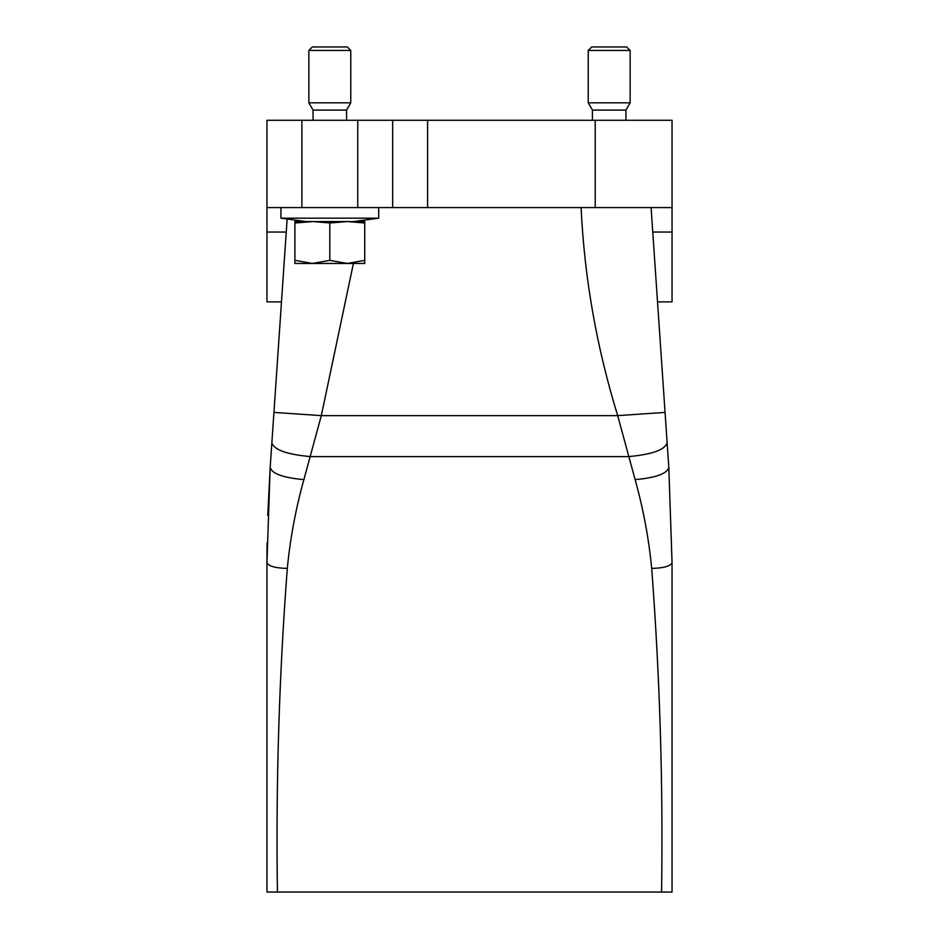 <?xml version="1.0" encoding="UTF-8"?>
<svg xmlns="http://www.w3.org/2000/svg" width="939" height="939" viewBox="0 0 939 939"><rect width="100%" height="100%" fill="white"/><g stroke="black" fill="none" stroke-linecap="round" stroke-linejoin="round"><path stroke-width="1.41" d="M353.404 263.46L321.314 415.637L303.872 479.641C295.738 508.762 290.221 538.364 287.299 568.424C279.129 675.998 275.831 783.877 277.428 892.05L672.042 892.05L672.042 562.461L668.814 467.446L651.091 207.589M277.428 892.05L266.958 892.05L266.958 562.461C268.167 566.088 274.939 568.072 287.299 568.424C274.939 568.072 268.167 566.088 266.958 562.461L270.186 467.446L267.744 515.394M661.572 892.05C663.192 785.027 659.894 677.148 651.701 568.424C648.779 538.352 643.262 508.75 635.128 479.641L617.686 415.637C596.605 347.242 584.41 277.885 581.088 207.589M267.087 542.942L266.958 562.461M665.058 412.409L617.686 415.637L321.314 415.637L273.942 412.409L281.477 301.877L266.958 301.877L266.958 232.039L286.242 232.039L281.477 301.865L287.134 218.998L270.186 467.446C271.864 473.667 283.097 477.728 303.872 479.641C283.097 477.728 271.864 473.667 270.186 467.446M273.942 412.409L271.876 442.656C273.801 449.769 286.63 454.417 310.375 456.6L628.625 456.6C652.37 454.417 665.199 449.769 667.124 442.656M266.958 232.039L266.958 120.286L427.597 120.286L427.597 207.589L595.22 207.589L595.22 120.286L427.597 120.286M652.758 232.039L672.042 232.039L672.042 120.286L595.22 120.286M301.877 120.286L301.877 207.589L266.958 207.589M672.042 232.039L672.042 301.877L657.523 301.877L657.136 296.243M635.128 479.641C655.903 477.728 667.136 473.667 668.814 467.446L672.042 562.461C670.833 566.088 664.061 568.072 651.701 568.424C664.061 568.072 670.833 566.088 672.042 562.461M346.573 120.286L346.573 110.086L313.051 110.086L313.051 120.286M313.051 110.086L308.861 102.82L350.763 102.82L346.573 110.086M308.861 50.448L312.358 46.95L347.277 46.95L350.763 50.448L308.861 50.448L308.861 102.82M625.949 120.286L625.949 110.086L592.427 110.086L592.427 120.286M592.427 110.086L588.237 102.82L630.139 102.82L625.949 110.086M588.237 50.448L591.723 46.95L626.642 46.95L630.139 50.448L588.237 50.448L588.237 102.82M364.731 260.349L347.277 263.46L312.358 263.46L329.812 260.349L347.277 263.46L364.731 263.46L364.731 221.557L294.893 221.557L294.893 223.001L294.893 221.557M329.812 260.349L329.812 223.001L313.063 221.557L294.893 223.001L294.893 263.46L294.893 260.349L312.358 263.46L294.893 263.46M364.731 260.655L364.731 263.46M364.731 223.001L347.277 221.557L329.812 223.001M301.877 207.589L357.747 207.589L357.747 120.286M392.678 120.286L392.678 207.589L357.747 207.589M392.678 207.589L427.597 207.589M672.042 207.589L595.22 207.589M306.067 221.557L280.925 218.165L378.699 218.165L378.699 207.589M350.763 50.448L350.763 102.82M630.139 50.448L630.139 102.82M280.925 218.165L280.925 207.589M353.569 221.557L378.699 218.165"/></g></svg>
